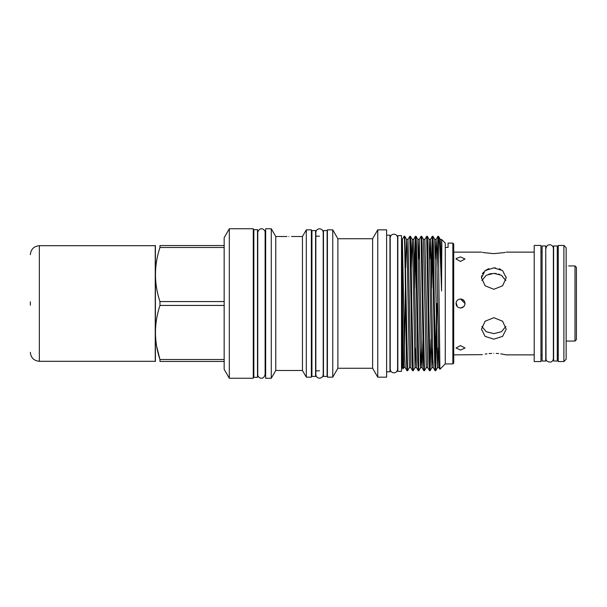 <?xml version="1.0" encoding="UTF-8"?>
<svg xmlns="http://www.w3.org/2000/svg" width="607" height="607" viewBox="0 0 607 607"><rect width="100%" height="100%" fill="white"/><g stroke="black" fill="none" stroke-linecap="round" stroke-linejoin="round"><path stroke-width="0.91" d="M576.407 274.569L576.407 332.431M576.407 267.353L576.407 339.647L575.004 341.051L575.004 265.949L576.407 267.353M566.422 266.018C569.328 265.942 569.328 265.942 566.422 266.018M456.016 259.014L460.516 261.435L465.015 259.014L460.516 256.936L456.1 258.582M493.848 267.854L485.092 270.616L481.472 277.816L485.099 285.776L493.848 289.296L502.596 285.776L506.223 277.816L502.604 270.616L493.848 267.854L495.653 267.953M504.083 252.611L493.848 253.65C509.819 251.996 509.819 251.996 493.848 253.65L483.627 252.611M505.244 252.36L504.174 252.588M483.468 252.58L482.421 252.353M493.848 253.65C477.876 251.996 477.876 251.996 493.848 253.65M499.227 268.78L500.737 269.432M506.208 277.217L506.223 277.816M481.472 277.816L481.708 275.745M482.421 273.803L483.567 272.088M485.069 270.631L488.84 268.643M460.516 299.001C457.784 299.266 456.282 300.769 456.016 303.5C456.274 306.232 457.777 307.734 460.516 307.999C463.247 307.734 464.75 306.232 465.015 303.5C464.75 300.769 463.247 299.266 460.516 299.001L465.015 303.492M462.079 299.281L464.256 300.996M460.516 350.064L465.015 347.986L460.516 345.565L456.016 347.986L460.516 350.064M499.629 274.402L498.582 274.053M496.26 273.545L493.848 273.378L501.45 275.267L505.836 280.533M505.836 326.467L501.443 331.733L493.848 333.622L486.253 331.733L481.859 326.467M493.848 339.146L502.604 336.384L506.223 329.184L502.596 321.224L493.848 317.704L485.099 321.224L481.472 329.184L485.092 336.384L493.848 339.146M496.291 353.411L498.605 353.578M500.737 353.828L506.223 354.867L534.213 354.867M493.848 353.35C509.819 355.004 509.819 355.004 493.848 353.35C477.876 355.004 477.876 355.004 493.848 353.35M462.625 307.476L461.464 307.901M457.101 306.436L456.016 303.5M463.695 306.687L460.516 307.999M534.213 245.44L534.213 361.56L540.966 361.56L540.966 245.44L534.213 245.44M545.746 303.5L545.746 245.972L542.089 245.972L542.089 361.028L545.746 361.028L545.746 303.5M566.141 247.686L566.141 359.314L563.895 361.56L563.895 245.44L566.141 247.686M563.895 245.44L558.265 245.44L558.265 361.56L563.895 361.56M557.279 303.5L557.279 245.972L553.622 245.972L553.622 361.028L557.279 361.028L557.279 303.5M257.497 303.5L257.497 229.658L253.84 229.658L253.84 377.342L257.497 377.342L257.497 303.5M327.12 303.5L327.12 230.577L323.463 230.577L323.463 376.423L327.12 376.423L327.12 303.5M315.587 303.5L315.587 230.577L311.93 230.577L311.93 376.423L315.587 376.423L315.587 303.5M401.5 303.5L401.5 235.622L397.843 235.622L397.843 371.378L401.5 371.378L401.5 303.5M155.407 361.446L155.407 245.554M224.165 301.565L159.96 301.565L159.96 305.435L224.165 305.435L224.165 237.678L229.317 228.756L229.317 378.244L224.165 369.322L224.165 359.511L159.96 359.511C153.973 341.559 153.973 323.531 159.96 305.435M159.96 301.565C153.973 283.606 153.973 265.585 159.96 247.489L224.165 247.489M224.165 245.554L159.96 245.554C153.973 245.554 153.973 245.554 159.96 245.554C153.973 245.554 153.973 245.554 159.96 245.554L159.96 247.489M286.193 236.525L275.768 236.525L275.768 370.475L302.445 370.475L302.445 236.525L306.307 229.841L306.307 377.159L311.368 377.159L311.368 229.841L306.307 229.841M271.283 303.5L271.283 228.756L265.661 228.756L265.661 378.244L271.283 378.244L271.283 303.5M229.317 378.244L253.278 378.244L253.278 228.756L229.317 228.756M452.86 243.088L452.86 363.912L453.71 363.062L453.71 243.938L452.86 243.088L448.08 243.088L448.08 247.444L445.265 247.444L445.265 243.088L441.676 239.499L441.16 265.168M437.032 267.672L437.92 236.282L438.444 246.677L438.444 236.267L437.943 236.267M434.308 303.5L433.383 245.66L432.92 236.282L432.313 236.267L434.65 361.34L435.113 370.718L435.72 370.733L434.308 303.5M432.609 240.069L431.714 288.264M431.41 267.672L432.298 236.282L430.507 239.378L429.794 259.128M428.686 303.5L427.76 245.66L427.298 236.282L426.691 236.267L429.02 361.34L429.483 370.718L430.09 370.733L428.686 303.5M423.056 303.5L422.131 245.66L421.668 236.282L421.061 236.267L423.398 361.34L423.861 370.718L424.468 370.733L423.056 303.5M422.965 339.328L422.085 367.637L421.607 358.661L419.255 239.378L421.061 236.267M417.434 303.5L416.508 245.66L416.045 236.282L415.438 236.267L417.768 361.34L418.231 370.718L418.838 370.733L417.434 303.5M415.734 240.069L414.831 288.264M414.528 267.672L415.438 236.267M411.804 303.5L410.878 245.66L410.415 236.282L409.808 236.267L412.145 361.34L412.608 370.718L413.215 370.733L411.804 303.5M437.123 303.5L435.72 370.733M435.424 366.932L436.532 303.5M431 339.328L430.113 370.718L431.896 367.622L429.081 239.378L430.53 239.363L432.859 358.661L433.322 367.622L435.113 370.718M421.357 347.872L420.643 367.622L418.838 370.733M404.042 237.216C404.528 229.294 405.081 263.074 405.59 303.5L406.515 361.34L406.978 370.718L407.585 370.733L404.793 236.282L404.163 236.282L402.062 239.735L403.002 368.927L403.769 367.622L402.251 297.551M406.978 370.718L405.195 367.622L404.732 358.661L402.38 239.378M386.613 371.803L389.967 371.803L389.967 235.197L386.613 235.197M377.759 377.159L386.613 377.159L386.613 229.841L377.759 229.841L377.759 377.159L372.622 368.267L372.622 238.741L373.373 237.436L372.622 238.741L371.514 238.733L372.622 238.741M372.622 368.267L337.879 368.267L337.879 238.733L332.75 229.841L327.401 229.841L327.401 377.159L332.75 377.159L332.75 229.841M441.539 290.958L441.828 243.855L441.676 239.499L440.333 239.378L441.539 290.958C440.545 258.248 439.392 233.581 438.444 236.616M438.444 236.267L440.333 239.378M452.86 363.912L445.265 363.912L439.9 369.261L438.444 246.677M445.265 363.912L445.265 247.444M403.002 368.927L402.062 367.296L402.062 260.972M288.864 236.578C285.419 236.518 285.419 236.518 288.864 236.578C285.419 236.518 285.419 236.518 288.864 236.578C292.316 236.518 292.316 236.518 288.864 236.578M286.944 236.548L286.405 236.533M402.251 240.266L402.062 239.735L402.251 240.266M156.689 346.498L159.96 359.511L159.96 361.446C153.973 361.446 153.973 361.446 159.96 361.446C153.973 361.446 153.973 361.446 159.96 361.446L224.165 361.446M224.165 359.511L224.165 305.435M457.329 306.679L456.1 302.62M481.859 280.533L486.253 275.267L493.848 273.378M453.71 354.867L482.421 354.647M485.137 354.109L486.981 353.82M489.098 353.578L491.678 353.395M491.617 273.522L488.999 274.083M30.35 305.184L30.35 301.838M39.349 361.309L39.349 245.691L155.248 245.691L155.248 361.309L39.349 361.309C33.886 360.77 30.881 357.773 30.35 352.303M438.239 347.872L437.526 367.622L438.944 367.622L436.623 247.96L436.137 239.378L435.424 259.128M424.483 370.718L426.273 367.622L427.692 367.622L424.885 239.378L426.668 236.282M423.861 370.718L422.07 367.622L420.628 367.637L420.401 365.528L417.828 239.378L419.255 239.378L418.542 259.128M415.734 347.872L415.021 367.622L416.448 367.622L413.633 239.378L415.416 236.282M407.608 370.718L409.391 367.622L410.818 367.622L408.003 239.378L409.793 236.282M435.735 370.718L437.526 367.622L434.711 239.378L436.137 239.378L437.92 236.282M432.609 347.872L431.896 367.622L433.322 367.622M426.273 367.622L423.458 239.378L424.885 239.378M413.23 370.718L415.021 367.622L412.669 248.339L412.191 239.363L411.311 267.672M409.391 367.622L407.039 248.339L406.561 239.363L405.681 267.672M405.377 288.264L404.482 347.872M389.967 365.467L390.218 369.155C390.438 371.393 391.667 372.622 393.905 372.842C396.181 372.584 397.41 371.355 397.585 369.155L397.585 237.845C397.41 235.645 396.181 234.416 393.905 234.158C391.667 234.378 390.438 235.607 390.218 237.845L390.218 369.155M389.967 241.533L390.218 237.845M319.525 378.199C317.286 377.979 316.057 376.75 315.845 374.511L315.845 232.489C316.057 230.25 317.286 229.021 319.525 228.801C321.809 229.059 323.038 230.288 323.212 232.489L323.212 374.511C323.038 376.712 321.809 377.941 319.525 378.199M568.676 265.949L575.004 265.949M453.71 252.133L481.472 252.133M506.223 252.133L534.213 252.133M540.966 251.768L542.089 251.768M545.746 251.768L546.004 358.547C545.943 360.915 547.529 362.083 550.761 362.076C552.4 361.469 553.273 360.292 553.372 358.547L553.372 248.453C553.47 244.28 546.786 242.846 546.004 248.453M557.279 251.768L558.265 251.768M265.122 232.489L265.122 232.489C265.464 229.264 259.5 225.994 257.755 232.489L257.755 374.511C257.414 377.736 263.377 381.006 265.122 374.511L265.122 232.489M275.768 236.525L271.283 228.756M373.373 237.436L377.759 229.841M371.514 238.733L337.879 238.733M302.445 236.525L291.535 236.525M265.661 235.091L265.122 235.091M402.062 241.533L401.5 241.533M311.93 236.169L311.368 236.169M319.525 236.169L315.587 236.169M253.84 235.091L253.278 235.091M253.84 371.909L253.278 371.909M319.525 370.831L315.587 370.831M311.93 370.831L311.368 370.831M402.062 365.467L401.5 365.467M265.661 371.909L265.122 371.909M337.879 368.267L332.75 377.159M275.768 370.475L271.283 378.244M302.445 370.475L306.307 377.159M438.944 367.622L439.9 369.261M427.692 367.622L429.483 370.718M416.448 367.622L418.231 370.718M410.818 367.622L412.608 370.718M410.415 236.282L412.206 239.378L413.633 239.378M404.793 236.282L406.576 239.378L408.003 239.378M403.769 367.622L405.195 367.622M416.045 236.282L417.828 239.378M421.668 236.282L423.458 239.378M427.298 236.282L429.081 239.378M432.92 236.282L434.711 239.378M557.279 355.232L558.265 355.232M545.746 355.232L546.004 358.547M540.966 355.232L542.089 355.232M566.141 341.051L575.004 341.051M39.349 245.691C33.886 246.23 30.881 249.227 30.35 254.697"/></g></svg>
